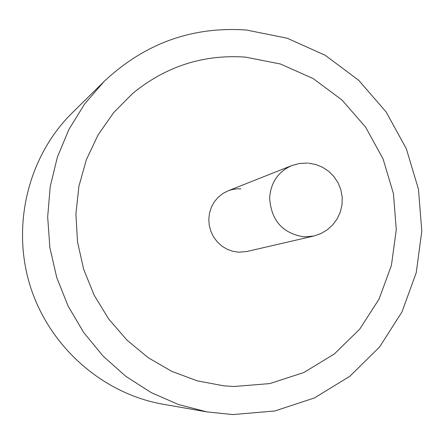 <?xml version="1.0" encoding="UTF-8"?>
<svg xmlns="http://www.w3.org/2000/svg" width="444" height="444" viewBox="0 0 444 444"><rect width="100%" height="100%" fill="white"/><g stroke="black" fill="none" stroke-linecap="round" stroke-linejoin="round"><path stroke-width="0.67" d="M245.526 57.115C203.413 54.196 165.767 66.334 132.578 93.518L113.642 112.643L98.085 134.898L86.386 159.668L78.915 186.264L75.913 213.914L77.495 241.825L83.627 269.169L94.134 295.155L108.702 319.008L126.89 340.049L148.157 357.675L171.867 371.4L197.319 380.858L223.776 385.825L233.899 386.513L269.797 383.588L303.813 372.533L334.282 354.023L359.762 329.093L379.098 299.023L391.442 265.318L396.276 229.604L393.428 193.567L383.055 158.902L365.651 127.212L341.997 100L313.175 78.577L280.508 64.019L245.526 57.115C203.413 54.196 165.767 66.334 132.578 93.518L113.642 112.643L98.085 134.898L86.386 159.668L78.915 186.264L75.913 213.914L77.495 241.825L83.627 269.169L94.134 295.155L108.702 319.008L126.89 340.049L148.157 357.675L171.867 371.4L197.319 380.858L223.776 385.825L233.899 386.513L269.797 383.588L303.813 372.533L334.282 354.023L359.762 329.093L379.098 299.023L391.442 265.318L396.276 229.604L393.428 193.567L383.055 158.902L365.651 127.212L341.997 100L313.175 78.577L280.508 64.019L245.526 57.115M232.906 414.568L274.842 410.983L314.502 397.913L349.961 376.185L379.559 347.008L401.975 311.921L416.244 272.655L421.8 231.096L418.453 189.194L406.388 148.879L386.175 112.01L358.708 80.308L325.224 55.3L287.229 38.228L246.481 30.037C192.108 26.235 144.616 43.407 104.007 81.546L84.665 103.924L68.981 129.304L57.387 157.082L50.211 186.558L47.675 216.988L49.867 247.586L56.743 277.556L68.126 306.121L83.722 332.534L103.113 356.127L125.774 376.296L151.104 392.552L178.444 404.512L207.076 411.921L232.906 414.568M104.007 81.546L72.183 112.898C28.41 155.972 11.194 224.997 30.148 285.853C49.162 346.692 102.57 393.684 163.07 404.229L207.076 411.921M240.876 188.811L236.197 188.883L231.596 189.688L228.038 190.842L222.749 193.584L218.087 197.341L214.23 201.976L211.333 207.309L209.496 213.148L208.802 219.264L209.274 225.43L210.894 231.407L213.603 236.974L217.294 241.913L221.828 246.048L227.034 249.212L232.706 251.287L238.639 252.209L246.958 251.487L313.664 236.058L304.09 236.874C282.562 233.411 271.079 220.391 269.636 197.819C270.834 182.417 278.188 171.678 291.686 165.606L228.038 190.842M313.664 236.058L320.735 233.649L327.178 229.87L332.728 224.869L337.163 218.859L340.298 212.077L342.008 204.806L342.224 197.336L340.931 189.977L338.189 183.028L334.11 176.768L328.854 171.456L322.644 167.31L315.723 164.491L308.375 163.126M307.481 163.065L299.445 163.47L291.686 165.606"/></g></svg>
